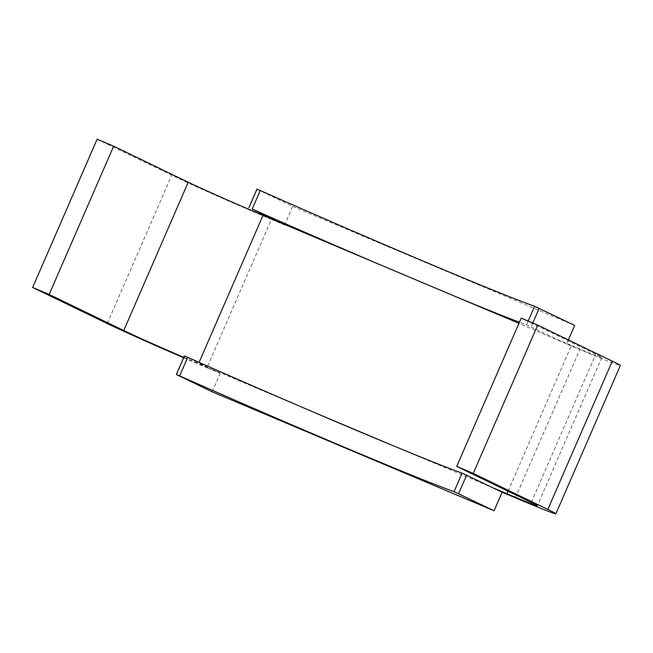 <?xml version="1.0" encoding="UTF-8"?>
<svg xmlns="http://www.w3.org/2000/svg" width="653" height="653" viewBox="0 0 653 653"><rect width="100%" height="100%" fill="white"/><g stroke="black" fill="none" stroke-linecap="round" stroke-linejoin="round"><path stroke-width="0.49" stroke-dasharray="3.27 2.45" d="M568.371 339.927L566.616 343.96L579.84 349.535A80.858 1.69 -156.5 0 0 620.35 365.517M314.664 412.623L211.76 369.198L220.167 373.271L206.952 367.688L271.428 219.416L284.643 224.991L276.235 220.926M184.424 355.967L211.76 369.198L198.545 363.623L199.083 362.374M183.82 357.354A60.647 1.273 -156.5 0 0 198.545 363.623M183.648 357.746A80.858 1.69 -156.5 0 0 206.952 367.688M379.14 264.343A232.476 4.865 -156.5 0 0 455.304 296.478M566.616 343.96L518.931 323.317M508.05 491.227L571.424 345.47L558.209 339.895L526.571 324.827A232.476 4.865 -156.5 0 1 519.413 322.215M571.424 345.47A60.647 1.273 -156.5 0 0 601.813 357.452A60.647 1.273 -156.5 0 0 595.765 354.179L521.192 318.125M97.126 139.211L171.698 175.265A80.858 1.69 -156.5 0 0 271.428 219.416M493.733 488.166L390.829 444.75M212.111 391.8L220.167 373.271M256.956 189.158L292.699 206.454L284.643 224.991M292.699 206.454L574.681 325.423M515.364 497.815L579.84 349.535M176.637 374.651L184.693 356.114M532.783 323.023L531.142 326.802M528.195 321.088L526.571 324.827M257.225 189.305L249.168 207.834M107.223 323.545L171.698 175.265M531.289 502.459L595.765 354.179M601.813 357.452L537.337 505.732"/><path stroke-width="0.98" d="M390.829 444.75L314.664 412.623A232.476 4.865 -156.5 0 0 390.829 444.75A232.476 4.865 -156.5 0 0 462.095 473.107L502.149 492.24L515.364 497.815A80.858 1.69 -156.5 0 0 555.874 513.789A80.858 1.69 -156.5 0 0 547.81 509.43L473.237 473.376L456.716 466.405L531.289 502.459A60.647 1.273 -156.5 0 1 537.337 505.732A60.647 1.273 -156.5 0 1 506.957 493.75L493.733 488.166M555.874 513.789L620.35 365.517A80.858 1.69 -156.5 0 0 612.285 361.15L537.713 325.096L521.192 318.125L456.716 466.405M183.648 357.746A80.858 1.69 -156.5 0 1 107.223 323.545L32.65 287.483L49.171 294.454L123.743 330.516A60.647 1.273 -156.5 0 0 183.82 357.354M518.931 323.317L263.012 215.351A60.647 1.273 -156.5 0 1 188.219 182.236L113.646 146.182L97.126 139.211L32.65 287.483M187.713 357.338L184.424 355.967L176.367 374.504L179.648 375.875L187.713 357.338A232.476 4.865 -156.5 0 0 314.664 412.623M176.367 374.504L212.111 391.8L494.084 510.768L454.039 491.644L462.095 473.107M179.648 375.875A232.476 4.865 -156.5 0 0 454.039 491.644M494.084 510.768L502.149 492.24M455.304 296.478A232.476 4.865 -156.5 0 0 519.413 322.215M568.371 339.927L574.681 325.423L534.627 306.298A232.476 4.865 -156.5 0 1 260.245 190.529L252.18 209.066A232.476 4.865 -156.5 0 0 379.14 264.343M252.18 209.066L276.235 220.926M260.245 190.529L256.956 189.158L248.899 207.695M49.171 294.454L113.646 146.182M473.237 473.376L537.713 325.096M547.81 509.43L612.285 361.15M458.61 493.619L466.666 475.082M539.198 308.273L532.783 323.023M534.627 306.298L528.195 321.088M123.743 330.516L188.219 182.236M199.083 362.374L263.012 215.351M506.957 493.75L508.05 491.227"/></g></svg>
